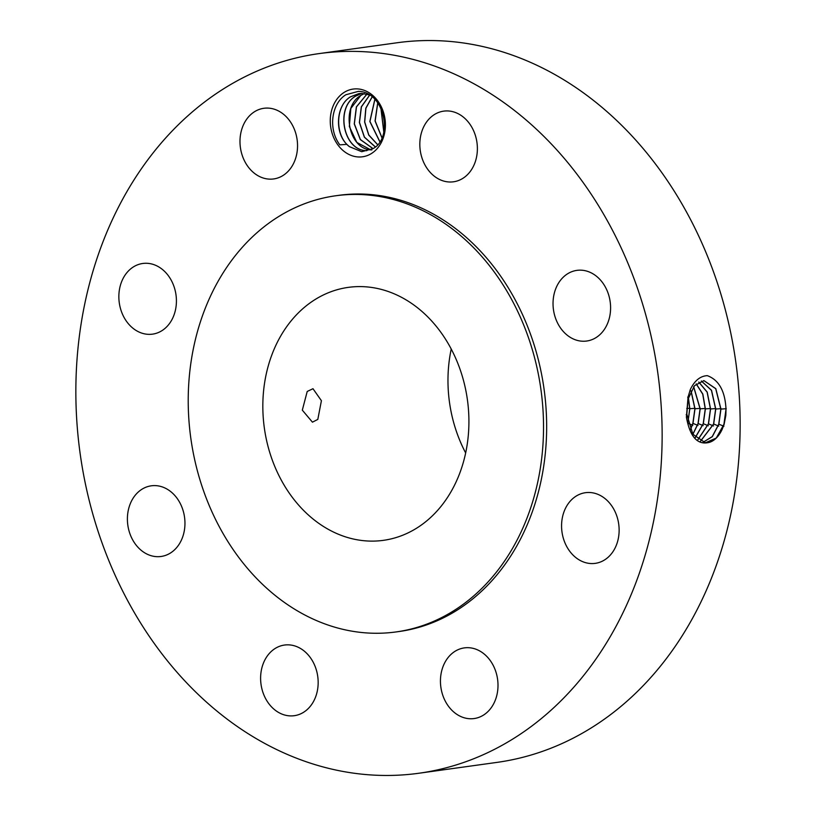 <?xml version="1.0" encoding="UTF-8"?>
<svg xmlns="http://www.w3.org/2000/svg" width="816" height="816" viewBox="0 0 816 816"><rect width="100%" height="100%" fill="white"/><g stroke="black" fill="none" stroke-linecap="round" stroke-linejoin="round"><path stroke-width="1.22" d="M619.313 243.933A363.273 291.638 -97.9 0 0 319.005 53.611A363.273 291.638 -97.9 0 0 118.677 582.899A363.273 291.638 -97.9 0 0 418.985 773.231A363.273 291.638 -97.9 0 0 619.313 243.933M418.985 773.231L496.995 762.389A363.273 291.638 -97.9 0 0 697.323 233.101A363.273 291.638 -97.9 0 0 397.015 42.769L319.005 53.611M372.188 153.031A34.18 27.438 -97.9 0 0 381.388 106.988A34.18 27.438 -97.9 0 0 343.475 92.83A34.18 27.438 -97.9 0 0 334.285 138.873A34.18 27.438 -97.9 0 0 372.188 153.031M484.204 714.632A35.669 28.631 -97.9 0 0 496.169 672.751A35.669 28.631 -97.9 0 0 464.314 647.894A35.669 28.631 -97.9 0 0 454.247 651.811A35.669 28.631 -97.9 0 0 442.282 693.702A35.669 28.631 -97.9 0 0 474.137 718.549A35.669 28.631 -97.9 0 0 484.204 714.632M396.178 631.921L399.299 631.492A220.167 176.756 -97.9 0 0 520.7 310.702A220.167 176.756 -97.9 0 0 338.691 195.35L335.57 195.789A220.167 176.756 -97.9 0 0 214.169 516.569A220.167 176.756 -97.9 0 0 396.178 631.921A220.167 176.756 -97.9 0 0 517.579 311.141A220.167 176.756 -97.9 0 0 335.57 195.789M562.377 517.589A35.669 28.631 -97.9 0 0 595.262 563.356A35.669 28.631 -97.9 0 0 618.324 538.468A35.669 28.631 -97.9 0 0 585.439 492.701A35.669 28.631 -97.9 0 0 562.377 517.589M557.236 322.34A35.669 28.631 -97.9 0 0 586.724 341.027A35.669 28.631 -97.9 0 0 606.39 289.058A35.669 28.631 -97.9 0 0 576.902 270.371A35.669 28.631 -97.9 0 0 557.236 322.34M441.823 180.448A35.669 28.631 -97.9 0 0 453.512 181.795A35.669 28.631 -97.9 0 0 477.37 149.787A35.669 28.631 -97.9 0 0 455.389 112.496A35.669 28.631 -97.9 0 0 443.7 111.139A35.669 28.631 -97.9 0 0 419.842 143.147A35.669 28.631 -97.9 0 0 441.823 180.448M283.744 175.022A35.669 28.631 -97.9 0 0 295.708 133.141A35.669 28.631 -97.9 0 0 263.854 108.293A35.669 28.631 -97.9 0 0 253.786 112.2A35.669 28.631 -97.9 0 0 241.822 154.091A35.669 28.631 -97.9 0 0 273.676 178.939A35.669 28.631 -97.9 0 0 283.744 175.022M175.613 309.254A35.669 28.631 -97.9 0 0 142.729 263.486A35.669 28.631 -97.9 0 0 119.666 288.364A35.669 28.631 -97.9 0 0 152.541 334.142A35.669 28.631 -97.9 0 0 175.613 309.254M180.754 504.502A35.669 28.631 -97.9 0 0 151.266 485.816A35.669 28.631 -97.9 0 0 131.6 537.785A35.669 28.631 -97.9 0 0 161.089 556.471A35.669 28.631 -97.9 0 0 180.754 504.502M296.167 646.394A35.669 28.631 -97.9 0 0 284.478 645.048A35.669 28.631 -97.9 0 0 260.62 677.045A35.669 28.631 -97.9 0 0 282.601 714.347A35.669 28.631 -97.9 0 0 294.29 715.693A35.669 28.631 -97.9 0 0 318.148 683.696A35.669 28.631 -97.9 0 0 296.167 646.394M725.832 415.415L724.108 424.381L722.089 429.553L724.037 424.351L725.832 415.415L726.005 409.153C725.098 391.037 718.855 379.868 707.288 375.656C700.24 376.023 694.579 380.644 690.326 389.497L688.041 397.157L686.409 417.17C690.03 437.121 697.741 445.505 709.553 442.313C714.581 440.66 718.763 436.407 722.089 429.542M372.973 148.645C393.812 137.873 384.367 91.321 358.316 91.382L345.902 94.748C331.775 103.214 327.655 128.642 339.823 144.86L346.871 144.361A28.897 23.195 -97.9 0 0 349.503 146.686L361.712 151.705L372.973 148.645M705.391 442.802L716.264 438.039L723.914 424.351L726.005 409.214M702.902 442.394L712.297 436.682L718.855 424.187L720.946 409.081L715.805 388.661L703.922 380.613L694.457 385.733L688.092 399.055L686.817 414.222L692.855 434.234L705.432 442.802L709.553 442.313M349.503 146.686C334.764 135.997 334.978 105.856 350.543 96.808L358.958 93.595M346.871 144.361C334.529 132.386 335.917 105.56 350.431 96.829L358.897 93.605L361.712 93.422L369.577 94.982M277.889 473.433A127.694 102.52 -97.9 0 0 383.449 540.335A127.694 102.52 -97.9 0 0 453.859 354.277A127.694 102.52 -97.9 0 0 348.299 287.375A127.694 102.52 -97.9 0 0 277.889 473.433M702.851 442.374L712.205 436.652L718.733 424.187L720.824 409.081L715.714 388.702L703.861 380.613M451.228 349.024A127.694 102.52 -97.9 0 0 463.029 447.709A127.694 102.52 -97.9 0 0 465.671 452.962M307.214 391.466L302.318 410.152L312.446 422.168L317.812 419.414L321.412 400.697L312.977 388.712L307.214 391.466M361.529 93.422L355.633 96.104C334.815 107.732 343.363 151.205 366.833 150.654L366.649 150.634C343.322 150.797 335.07 107.641 355.735 96.084L361.58 93.422M700.332 441.395L713.561 424.024L715.632 409.02L711.44 390.334L701.321 381.011M700.383 441.415L713.684 424.034L715.754 409.02L711.532 390.293L701.383 380.99M370.79 149.869L356.796 142.402L349.34 126.511L350.839 108.457L360.825 95.38L364.201 93.575M371.851 149.909C348.514 150.073 340.272 106.916 360.937 95.36L364.252 93.585M697.823 439.783L708.38 423.871L710.45 408.959L707.105 392.119L698.771 382.092M697.874 439.834L708.502 423.871L710.573 408.949L707.197 392.078L698.833 382.061M373.034 148.604L360.386 139.526L354.358 123.848L356.49 106.845L366.976 94.115M372.983 148.634L360.315 139.597L354.256 123.91L356.368 106.886L366.914 94.105M695.324 437.468L703.208 423.708L705.259 408.898L702.719 394.108L696.201 383.948M695.385 437.529L703.331 423.708L705.381 408.887L702.821 394.057L696.262 383.897M375.329 146.87L364.446 137.129L359.489 122.461L361.406 106.855L369.73 95.084M375.278 146.911L364.364 137.19L359.377 122.482L361.304 106.835L369.679 95.044M692.896 434.306L698.159 423.545L700.199 408.826L693.682 386.682M692.845 434.224L698.037 423.555L700.077 408.826L693.62 386.764M377.604 144.585L368.812 134.997L364.711 121.982L365.915 108.191L372.218 96.869M377.553 144.636L368.73 135.068L364.609 122.012L365.813 108.171L372.167 96.818M690.438 429.746L692.978 423.392L695.008 408.755L691.081 390.854M690.387 429.614L692.855 423.392L694.885 408.765L691.019 390.966M383.775 131.855L380.888 107.998M383.806 131.692L380.96 108.14M379.777 141.678L369.832 121.513L374.85 99.266M379.828 141.596L369.944 121.492L374.911 99.328M687.97 422.229L689.704 408.704L688.367 397.994M692.845 425.299L687.806 423.229L689.826 408.694L688.429 397.759M381.888 137.71L375.054 120.962L377.726 102.694M381.939 137.608L375.166 120.941L377.798 102.785M686.205 414.671L686.817 414.222M726.25 408.714L720.946 409.081M687.755 397.055L688.092 399.055M723.904 426.258L718.855 424.187M721.069 408.643L715.754 409.02M718.723 426.105L713.684 424.024M715.877 408.581L710.573 408.949M713.551 425.942L708.502 423.871M710.695 408.52L705.381 408.887M708.37 425.779L703.331 423.708M705.503 408.449L700.199 408.826M703.198 425.615L698.159 423.545M700.322 408.388L695.008 408.755M698.017 425.462L692.978 423.382M689.693 408.275L686.756 408.479M695.13 408.326L689.826 408.694"/></g></svg>
